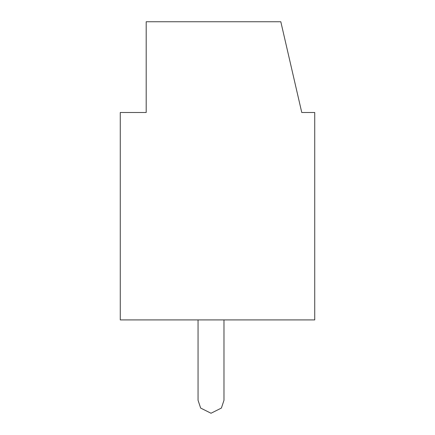 <?xml version="1.0" encoding="UTF-8"?>
<svg xmlns="http://www.w3.org/2000/svg" width="435" height="435" viewBox="0 0 435 435"><rect width="100%" height="100%" fill="white"/><g stroke="black" fill="none" stroke-linecap="round" stroke-linejoin="round"><path stroke-width="0.65" d="M314.728 112.496L314.728 319.91L314.728 112.496L301.765 112.496L280.814 21.75L146.198 21.75L146.198 112.496L120.272 112.496L120.272 319.91L314.728 319.91L120.272 319.91L120.272 112.496L146.198 112.496L146.198 21.75L280.814 21.75L301.765 112.496L314.728 112.496M223.981 319.91L223.981 400.287L221.388 408.063L211.018 413.25L200.649 408.063L198.055 400.287L198.055 319.91L198.055 400.287L200.649 408.063L211.018 413.25L221.388 408.063L223.981 400.287L223.981 319.91"/></g></svg>
